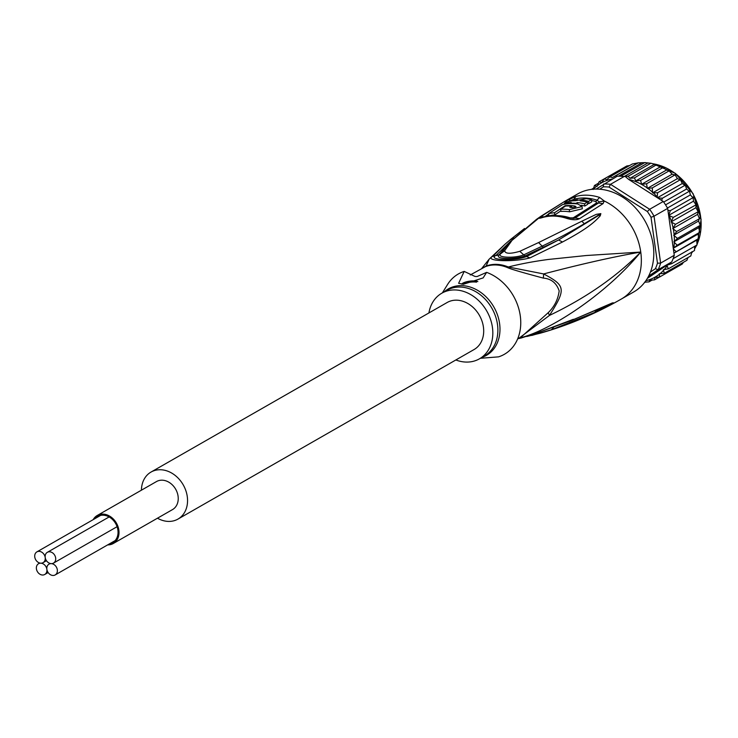 <?xml version="1.0" encoding="UTF-8"?>
<svg xmlns="http://www.w3.org/2000/svg" width="738" height="738" viewBox="0 0 738 738"><rect width="100%" height="100%" fill="white"/><g stroke="black" fill="none" stroke-linecap="round" stroke-linejoin="round"><path stroke-width="1.11" d="M95.46 518.344A15.018 11.965 60.2 0 1 97.803 516.462A15.018 11.965 60.2 0 1 117.886 530.022A15.018 11.965 60.2 0 1 112.73 542.522A15.018 11.965 60.2 0 1 109.916 543.592M113.292 543.5L172.517 509.589A16.144 12.86 -119.8 0 0 178.07 496.157A16.144 12.86 -119.8 0 0 156.465 481.573L97.241 515.484A16.144 12.86 60.2 0 1 118.836 530.068A16.144 12.86 60.2 0 1 113.292 543.5A16.144 12.86 60.2 0 1 107.647 544.893M93.191 519.644A16.144 12.86 60.2 0 1 97.241 515.484M40.821 563.186A6.208 4.945 -119.8 0 0 38.56 563.712A6.208 4.945 -119.8 0 0 36.762 570.253A6.208 4.945 -119.8 0 0 42.481 575.022A6.208 4.945 -119.8 0 0 44.732 574.496A6.208 4.945 -119.8 0 0 46.872 569.33A6.208 4.945 -119.8 0 0 40.821 563.186A6.208 4.945 -119.8 0 0 43.072 562.66A6.208 4.945 -119.8 0 0 45.203 557.485A6.208 4.945 -119.8 0 0 39.151 551.351A6.208 4.945 -119.8 0 0 36.9 551.876A6.208 4.945 -119.8 0 0 35.101 558.417A6.208 4.945 -119.8 0 0 40.821 563.186M46.872 569.33A6.208 4.945 -119.8 0 0 52.924 575.465A6.208 4.945 -119.8 0 0 55.175 574.939A6.208 4.945 -119.8 0 0 56.983 568.398A6.208 4.945 -119.8 0 0 51.263 563.629A6.208 4.945 -119.8 0 0 49.003 564.155A6.208 4.945 -119.8 0 0 46.872 569.33M49.594 551.793A6.208 4.945 -119.8 0 0 47.343 552.319A6.208 4.945 -119.8 0 0 45.203 557.485A6.208 4.945 -119.8 0 0 51.263 563.629A6.208 4.945 -119.8 0 0 53.514 563.094A6.208 4.945 -119.8 0 0 55.313 556.563A6.208 4.945 -119.8 0 0 49.594 551.793M151.022 472.062L447.163 302.497A27.094 21.586 60.2 0 1 456.997 300.181A27.094 21.586 60.2 0 1 481.96 320.993A27.094 21.586 60.2 0 1 474.091 349.526L177.959 519.091A27.094 21.586 -119.8 0 0 185.819 490.567A27.094 21.586 -119.8 0 0 160.866 469.755A27.094 21.586 -119.8 0 0 151.022 472.062A27.094 21.586 -119.8 0 0 141.428 490.18M157.471 518.205A27.094 21.586 -119.8 0 0 168.126 521.406A27.094 21.586 -119.8 0 0 177.959 519.091M596.138 189.076L617.254 176.225A56.448 44.972 60.2 0 1 620.676 176.225L644.8 162.591L651.608 163.393L663.028 167.166L666.497 170.035L669.984 171.022L669.108 170.875L672.161 174.168L647.291 188.411L646.599 183.762L641.636 184.279L640.593 180.413L635.805 180.902L634.403 177.904L629.957 178.301L628.121 176.271L624.136 176.52L610.51 184.316L609.053 187.083A54.197 43.173 60.2 0 0 603.306 186.843L603.629 184.03A56.448 44.972 60.2 0 1 607.051 184.03A56.448 44.972 60.2 0 1 610.51 184.316L649.643 209.288L647.355 211.52L609.053 187.083M651.608 163.393L649.874 163.08L650.621 163.384L628.121 176.271M657.835 165.072L656.645 164.685L634.403 177.904M683.37 262.359L682.253 264.038M676.617 231.547L672.761 228.596L675.491 224.324L671.054 221.935L673.305 217.369L668.646 215.431L673.48 249.822A54.197 43.173 -119.8 0 0 673.6 249.14L676.165 251.806L699.061 238.273L696.727 240.108L697.032 244.915M648.582 276.15L658.13 269.711L655.39 268.715A54.197 43.173 -119.8 0 0 657.475 263.198L660.63 263.097L654.034 216.188L651.017 217.286A54.197 43.173 -119.8 0 0 647.355 211.52M671.755 261.907L658.13 269.711A56.448 44.972 -119.8 0 0 660.63 263.097L674.246 255.293A56.448 44.972 60.2 0 1 673.121 258.678A56.448 44.972 60.2 0 1 671.755 261.907L670.233 262.931L671.681 263.706L694.421 250.597M667.659 208.393L654.034 216.188A56.448 44.972 -119.8 0 0 649.643 209.288L663.268 201.483A56.448 44.972 60.2 0 1 665.556 204.869A56.448 44.972 60.2 0 1 667.659 208.393L668.646 215.431M603.306 186.843L599.791 189.214M650.418 272.073L655.39 268.715M657.475 263.198L651.017 217.286M620.676 176.225A56.448 44.972 60.2 0 1 624.136 176.52M636.783 163.578L612.365 177.563L609.828 176.862L632.337 163.974L638.232 162.858L615.723 175.745L617.337 176.225M644.56 282.257L649.006 281.851L649.781 280.32L654.569 279.84L654.726 277.479L659.698 276.962L659.283 273.789L664.311 273.272L663.37 269.73L668.324 268.826L666.875 265.2L647.374 278.355M648.859 281.916L651.746 280.283M654.495 279.877L659.338 277.11M659.698 276.962L682.207 264.075M666.931 265.163L667.622 265.007A54.197 43.173 -119.8 0 0 667.955 264.472L666.875 265.2M667.955 264.472L670.445 262.811M667.622 265.007L671.681 263.706M674.246 255.293L673.48 249.822M674.154 252.986L676.165 251.806M673.268 248.346L673.6 249.14M698.12 234.029L673.259 248.263L677.226 245.219L673.859 241.879L677.466 238.374L673.702 235.284L676.884 231.363L699.79 218.531L699.661 217.636L698.572 221.04L700.316 225.459L700.297 224.675L698.738 227.636L699.725 232.332L700.094 231.594L698.12 234.029L698.674 238.918M668.628 215.339L670.372 210.625L668.176 210.459M657.466 197.784L658.693 198.568A54.197 43.173 -119.8 0 0 658.204 197.996L657.198 196.862L657.632 192.729L652.567 192.858L652.318 187.895L647.291 188.411M663.268 201.483L658.693 198.568M646.995 187.784A54.197 43.173 -119.8 0 0 628.702 179.435L657.392 197.738M628.702 179.435L625.27 176.511M661.645 200.192L662.475 198.19L658.204 197.996M648.029 162.877L624.173 176.539M638.232 162.858L645.612 162.6M642.134 162.628L618.435 176.197M615.723 175.745L612.365 177.563M609.828 176.862L606.82 179.675L604.274 178.882L626.774 165.995L629.597 165.552M604.274 178.882L601.747 182.59L599.136 181.76L622.014 168.716M646.599 183.762L669.108 170.875M666.497 170.035L641.636 184.279M640.593 180.413L663.102 167.526M660.556 166.733L635.805 180.902M654.375 164.325L629.957 178.301M599.09 181.788L597.19 186.29L594.524 185.45L593.158 189.472M594.376 185.561L597.983 183.467M591.387 189.389L593.287 188.301M664.311 273.272L686.967 260.274M688.065 257.525L686.82 260.385M691.801 251.824L690.833 255.938L668.324 268.826M694.689 246.326L694.523 250.431M673.121 258.678L697.069 244.933M696.727 240.108L673.951 253.152M677.226 245.219L699.725 232.332M698.738 227.636L673.859 241.879M677.466 238.374L699.965 225.487M698.572 221.04L673.702 235.284M672.761 228.596L697.631 214.352L699.384 218.476M675.491 224.324L698.462 211.557L698.213 210.598L697.631 214.352M671.054 221.935L695.934 207.692L697.991 211.437M673.305 217.369L696.358 204.666L695.989 203.679L695.934 207.692M668.637 215.404L693.499 201.17L695.814 204.481M670.372 210.625L692.881 197.738L693.508 197.969L693.019 196.981L693.499 201.17M667.447 208.024L690.371 194.897L692.881 197.738M665.556 204.869L689.246 191.308L689.956 191.566L689.366 190.635L690.371 194.897M663.702 202.101L686.608 188.983L689.246 191.308M662.475 198.19L684.975 185.312L685.759 185.57L685.085 184.731L686.608 188.983M657.42 197.756L682.272 183.522L684.975 185.312M657.632 192.729L680.141 179.841L680.971 180.081L680.27 179.371L682.272 183.522M652.567 192.858L677.438 178.614L680.141 179.841M652.318 187.895L674.818 175.007L675.685 175.201L674.947 174.602L677.438 178.614M672.161 174.168L674.818 175.007M428.916 312.94A37.822 30.129 60.2 0 1 441.831 293.189A37.822 30.129 60.2 0 1 455.558 289.96A37.822 30.129 60.2 0 1 490.401 319.01A37.822 30.129 60.2 0 1 479.423 358.834A37.822 30.129 60.2 0 1 465.687 362.063A37.822 30.129 60.2 0 1 455.844 359.969M548.943 215.902L548.638 213.706A55.064 43.865 60.2 0 1 554.542 212.728L565.197 205.681A55.968 44.584 60.2 0 1 574.865 206.031L576.009 206.658L572.402 207.609A55.802 44.455 -119.8 0 0 569.81 207.304L571.627 206.133A55.931 44.557 -119.8 0 0 565.576 206.022L560.649 209.232A55.553 44.252 60.2 0 1 569.293 209.647L582.033 206.566L582.347 208.78L569.598 211.815A53.293 42.453 -119.8 0 0 560.954 211.391L560.649 209.232M548.638 213.706L562.402 204.675A56.143 44.723 -119.8 0 1 577.983 204.057L582.033 206.566M564.293 203.504A56.236 44.797 60.2 0 1 571.221 202.48L569.985 203.245A56.18 44.75 60.2 0 1 576.037 203.347L577.273 202.581A56.236 44.797 60.2 0 1 584.533 203.845L587.356 202.111A56.337 44.88 -119.8 0 0 580.105 200.856L583.361 200.339A56.374 44.907 60.2 0 1 588.601 201.363L591.433 199.684A56.429 44.953 -119.8 0 0 586.193 198.66L575.557 200.699A56.337 44.88 -119.8 0 0 567.116 201.778L564.293 203.504L564.395 204.242M462.966 284.25A8.469 2.297 172 0 1 474.589 281.971A8.469 2.297 172 0 1 476.499 282.174M554.542 212.728L554.847 214.896A52.804 42.066 -119.8 0 0 549.155 215.874M554.847 214.896L560.88 210.847M565.271 206.225L565.197 205.681M571.83 207.526L571.627 206.133M576.11 203.817L576.037 203.347M577.476 203.992L577.273 202.581M587.356 202.111L587.669 204.306L584.837 206.04A53.975 42.998 -119.8 0 0 581.129 205.219M584.837 206.04L584.533 203.845M591.433 199.684L591.738 201.88L588.906 203.559A54.114 43.108 -119.8 0 0 587.513 203.218M588.906 203.559L588.601 201.363M477.837 281.593A8.469 2.297 -8 0 0 474.442 280.892A8.469 2.297 -8 0 0 461.711 284.139M442.366 292.885L447.569 284.49A46.291 36.872 -119.8 0 1 464.193 271.418L458.621 283.3L463.381 284.268L483.141 277.903L486.637 272.368A46.291 36.872 -119.8 0 1 520.272 315.79A46.291 36.872 -119.8 0 1 498.519 356.86L480.355 358.299M591.535 200.441A54.188 43.164 60.2 0 1 595.787 201.585L596.645 202.895L573.177 217.848L570.225 217.894A52.656 41.946 -119.8 0 0 558.159 215.69M572.098 200.911L573.011 200.625A54.188 43.164 60.2 0 1 577.67 199.73M547.559 216.114L548.851 215.238M464.193 271.418L475.023 276.455L477.108 276.538L486.637 272.368M519.414 337.884L549.478 315.421C566.184 289.056 565.714 285.698 543.648 273.936L508.325 266.999C520.216 263.955 533.519 261.446 548.242 259.472L586.359 255.514L640.75 252.055C616.451 276.778 586.027 297.903 549.478 315.421L548.214 312.681L521.692 336.574L517.661 338.89M518.353 338.299C549.875 331.353 607.014 293.364 640.75 252.055C613.638 256.759 581.276 264.056 543.648 273.936L543.352 278.115C551.221 278.733 556.498 282.995 559.173 290.901C558.048 299.453 554.395 306.713 548.214 312.681M581.83 221.216L538.592 242.562L542.162 246.141C557.024 238.946 566.175 234.453 584.33 223.715L581.83 221.216L596.286 214.343L600.852 213.623L584.33 223.715L599.007 215.182L558.574 239.998L526.821 256.418C514.663 261.372 486.019 260.163 496.342 255.136L510.982 240.856M600.852 213.623L600.262 215.8C593.942 222.71 586.581 229.158 562.504 242.009L529.967 257.903L524.986 255.957C515.539 259.398 494.128 259.582 499.036 254.859L508.971 243.014M543.611 247.313L542.162 246.141L523.703 254.878L524.986 255.957L558.574 239.998L562.504 242.009M600.677 213.706L599.007 215.182L600.262 215.8M538.592 242.562L519.801 251.307L523.703 254.878C515.511 258.383 496.157 257.83 500.558 253.89L509.368 242.59L536.508 219.361M595.787 201.585L597.06 200.201A54.944 43.763 -119.8 0 0 573.961 199.223L575.889 196.428L563.823 201.935L568.288 201.723L573.961 199.223L573.011 200.625M564.367 204.057L563.897 204.343M548.685 214.057L544.828 216.686L540.373 216.954C537.817 218.559 538.703 218.697 543.02 217.369A54.474 43.394 60.2 0 1 566.655 218.365C572.457 220.108 576.784 220.192 579.625 218.614L603.075 203.596L604.256 201.004L599.616 197.424L597.06 200.201L599.118 201.834L598.5 203.005L596.645 202.895M603.075 203.596L598.5 203.005L575.031 217.968L573.878 218.439L568.721 217.894A7.906 3.57 108.3 0 0 566.932 218.19A7.906 3.57 -71.7 0 0 566.655 218.365M543.352 278.115C522.559 272.571 510.613 269.056 507.513 267.59A7.906 3.312 112.7 0 0 508.325 266.999A39.667 31.596 -119.8 0 0 497.523 264.407A39.667 31.596 -119.8 0 0 486.13 266.058A7.906 4.742 -110.8 0 1 485.401 266.649L470.263 274.96M532.024 335.375L551.36 329.803L594.653 312.478L596.498 310.301L613.204 302.857L569.183 321.381M613.204 302.857L594.653 312.478M612.503 302.875L571.812 320.329L613.379 302.774M599.118 201.834L604.256 201.004A56.448 44.972 60.2 0 1 640.75 252.055A56.448 44.972 60.2 0 1 621.341 299.038L633.785 291.916A56.448 44.972 -119.8 0 0 653.195 244.933A56.448 44.972 -119.8 0 0 577.679 193.937L565.243 201.059A56.448 44.972 60.2 0 1 568.325 199.481L570.391 200.616M536.867 219.103L541.175 216.105L509.368 242.59M510.235 239.749L505.096 244.149L510.235 239.749L514.229 238.07M529.967 257.903C513.38 262.377 483.399 261.132 492.772 256.335L505.087 244.149M492.772 256.335L499.036 254.859L500.788 253.512M519.801 251.307C510.179 254.075 505.143 253.863 504.681 250.671L511.572 241.012M500.558 253.89L504.681 250.671M563.823 201.935L540.373 216.954M481.932 268.208L489.119 259.204L486.13 266.058L481.748 268.457M573.371 319.296L539.137 332.248L521.111 338.032L540.336 331.639M533.943 334.028L531.637 335.467M621.341 299.038C595.271 313.908 568.205 325.31 540.142 333.235L526.747 336.5M653.01 163.79A53.625 42.721 60.2 0 1 697.364 243.512M696.571 245.256A53.625 42.721 60.2 0 1 694.91 248.309M692.595 251.732A53.625 42.721 60.2 0 1 691.82 252.71M674.108 234.61A54.197 43.173 -119.8 0 0 673.803 232.009A54.197 43.173 -119.8 0 0 673.37 229.306M659.892 273.807A54.197 43.173 -119.8 0 0 663.314 270.597M645.842 280.735A54.197 43.173 -119.8 0 0 659.163 274.388M664.145 269.684A54.197 43.173 -119.8 0 0 666.931 266.067M673.822 247.784A54.197 43.173 -119.8 0 0 674.311 242.71M674.357 241.289A54.197 43.173 -119.8 0 0 674.228 236.059M673.074 227.848A54.197 43.173 -119.8 0 0 671.728 222.572M671.276 221.132A54.197 43.173 -119.8 0 0 669.348 215.957M668.739 214.564A54.197 43.173 -119.8 0 0 668.425 213.863M657.198 196.862A54.197 43.173 -119.8 0 0 653.37 192.978M612.494 178.947A54.197 43.173 -119.8 0 0 597.31 185.681M596.581 186.262A54.197 43.173 -119.8 0 0 593.426 189.186M652.263 191.972A54.197 43.173 -119.8 0 0 647.89 188.43M479.423 358.834L484.469 355.937A37.822 30.129 -119.8 0 0 495.456 316.113A37.822 30.129 -119.8 0 0 460.613 287.064A37.822 30.129 -119.8 0 0 460.244 287.054A37.822 30.129 -119.8 0 0 446.887 290.292L441.831 293.189M444.424 291.704A38.302 30.507 60.2 0 1 461.877 285.624A38.302 30.507 60.2 0 1 462.246 285.643A38.302 30.507 60.2 0 1 498.418 317.903A38.302 30.507 60.2 0 1 482.015 357.349M575.068 207.433L574.865 206.031M569.598 211.815L569.293 209.647M583.361 200.339L583.49 201.289M543.02 217.369A7.906 4.677 74.8 0 1 543.288 217.193L543.952 216.917C552.006 214.795 560.262 215.118 568.721 217.894A7.906 3.57 108.3 0 1 569.044 218.042L570.225 217.894M579.625 218.614L573.177 217.848M575.889 196.428A56.448 44.972 60.2 0 1 599.616 197.424M507.513 267.59A39.52 31.476 -119.8 0 0 496.748 265.007A39.52 31.476 -119.8 0 0 496.157 264.97A39.52 31.476 -119.8 0 0 485.401 266.649M551.36 329.803L554.017 326.906M39.769 563.029L38.56 563.712M48.136 572.54L44.732 574.496M115.073 540.64L55.175 574.939M50.212 563.463L49.003 564.155M100.617 515.392L36.9 551.876M46.476 560.705L43.072 562.66M109.132 516.941L47.343 552.319M117.084 526.701L53.514 563.094M652.558 163.642L675.362 173.356L693.083 193.679L701.1 219.352L697.355 243.724M696.672 245.191L694.91 248.411M692.668 251.686L691.82 252.756M524.552 228.476L510.511 239.499M543.952 216.917L543.122 217.295M571.812 320.329L539.137 332.248M489.119 259.204L505.096 244.149M565.243 201.059L541.175 216.105M517.965 338.714L521.111 338.032"/></g></svg>
